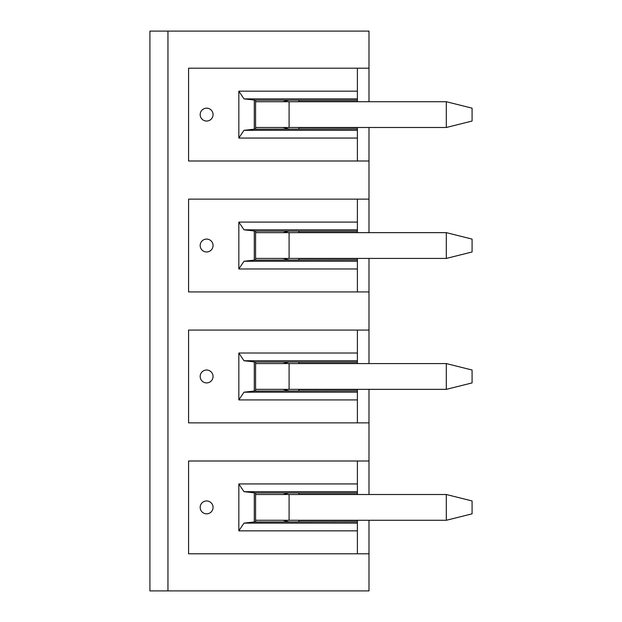 <?xml version="1.0" encoding="UTF-8"?>
<svg xmlns="http://www.w3.org/2000/svg" width="622" height="622" viewBox="0 0 622 622"><rect width="100%" height="100%" fill="white"/><g stroke="black" fill="none" stroke-linecap="round" stroke-linejoin="round"><path stroke-width="0.93" d="M149.918 590.9L149.918 31.1L167.956 31.1L167.956 590.9L149.918 590.9M167.956 590.9L368.994 590.9L368.994 553.79L188.575 553.79L188.575 461.003L368.994 461.003L368.994 422.859L188.575 422.859L188.575 330.072L368.994 330.072L368.994 291.928L188.575 291.928L188.575 199.141L368.994 199.141L368.994 160.997L188.575 160.997L188.575 68.21L368.994 68.21L368.994 31.1L167.956 31.1M368.994 553.79L368.994 520.28M368.994 494.506L368.994 461.003M368.994 422.859L368.994 389.349M368.994 363.575L368.994 330.072M368.994 291.928L368.994 258.425M368.994 232.651L368.994 199.141M368.994 160.997L368.994 127.494M368.994 101.72L368.994 68.21M289.09 389.349L289.09 363.575L255.588 363.575L255.588 389.349L446.308 389.349L472.082 382.911L472.082 370.02L446.308 363.575L446.308 389.349M289.09 363.575L446.308 363.575M255.284 390.935L255.899 389.349M255.284 361.996L255.899 363.575M288.865 390.896L282.847 389.349M288.865 362.035L282.847 363.575M357.393 360.744L243.987 360.744L255.588 362.035L298.887 362.035L298.887 363.318L357.393 363.318L357.393 330.072M254.297 361.887L254.297 391.044L357.393 390.896L357.393 389.349M298.887 389.349L298.887 390.896M298.887 362.035L357.393 362.035M243.987 360.744L238.832 353.008L238.832 399.915L243.987 392.187L254.297 391.044M243.987 392.187L357.393 392.187L357.393 390.896M298.887 389.605L357.393 389.605M357.393 422.859L357.393 392.187M238.832 353.008L357.393 353.008M238.832 399.915L357.393 399.915M200.175 376.465A6.445 6.445 0 0 0 206.621 382.911A6.445 6.445 0 0 0 213.058 376.465A6.445 6.445 0 0 0 206.621 370.02A6.445 6.445 0 0 0 200.175 376.465M289.09 258.425L289.09 232.651L255.588 232.651L255.588 258.425L446.308 258.425L472.082 251.98L472.082 239.089L446.308 232.651L446.308 258.425M289.09 232.651L446.308 232.651M255.284 260.004L255.899 258.425M255.284 231.065L255.899 232.651M288.865 259.965L282.847 258.425M288.865 231.104L282.847 232.651M357.393 229.813L243.987 229.813L255.588 231.104L298.887 231.104L298.887 232.395L357.393 232.395L357.393 199.141M254.297 230.956L254.297 260.113L357.393 259.965L357.393 258.425M298.887 258.425L298.887 259.965M298.887 231.104L357.393 231.104M243.987 229.813L238.832 222.085L238.832 268.992L243.987 261.256L254.297 260.113M243.987 261.256L357.393 261.256L357.393 259.965M298.887 258.682L357.393 258.682M357.393 291.928L357.393 261.256M238.832 222.085L357.393 222.085M238.832 268.992L357.393 268.992M200.175 245.535A6.445 6.445 0 0 0 206.621 251.98A6.445 6.445 0 0 0 213.058 245.535A6.445 6.445 0 0 0 206.621 239.089A6.445 6.445 0 0 0 200.175 245.535M289.09 127.494L289.09 101.72L255.588 101.72L255.588 127.494L446.308 127.494L472.082 121.049L472.082 108.166L446.308 101.72L446.308 127.494M289.09 101.72L446.308 101.72M255.284 129.073L255.899 127.494M255.284 100.142L255.899 101.72M288.865 129.042L282.847 127.494M288.865 100.173L282.847 101.72M357.393 98.882L243.987 98.882L255.588 100.173L298.887 100.173L298.887 101.464L357.393 101.464L357.393 68.21M254.297 100.033L254.297 129.182L357.393 129.042L357.393 127.494M298.887 127.494L298.887 129.042M298.887 100.173L357.393 100.173M243.987 98.882L238.832 91.154L238.832 138.061L243.987 130.325L254.297 129.182M243.987 130.325L357.393 130.325L357.393 129.042M298.887 127.751L357.393 127.751M357.393 160.997L357.393 130.325M238.832 91.154L357.393 91.154M238.832 138.061L357.393 138.061M200.175 114.603A6.445 6.445 0 0 0 206.621 121.049A6.445 6.445 0 0 0 213.058 114.603A6.445 6.445 0 0 0 206.621 108.166A6.445 6.445 0 0 0 200.175 114.603M289.09 520.28L289.09 494.506L255.588 494.506L255.588 520.28L446.308 520.28L472.082 513.834L472.082 500.951L446.308 494.506L446.308 520.28M289.09 494.506L446.308 494.506M255.284 521.858L255.899 520.28M255.284 492.927L255.899 494.506M288.865 521.827L282.847 520.28M288.865 492.958L282.847 494.506M357.393 491.675L243.987 491.675L255.588 492.958L298.887 492.958L298.887 494.249L357.393 494.249L357.393 461.003M254.297 492.818L254.297 521.967L357.393 521.827L357.393 520.28M298.887 520.28L298.887 521.827M298.887 492.958L357.393 492.958M243.987 491.675L238.832 483.939L238.832 530.846L243.987 523.118L254.297 521.967M243.987 523.118L357.393 523.118L357.393 521.827M298.887 520.536L357.393 520.536M357.393 553.79L357.393 523.118M238.832 483.939L357.393 483.939M238.832 530.846L357.393 530.846M200.175 507.397A6.445 6.445 0 0 0 206.621 513.834A6.445 6.445 0 0 0 213.058 507.397A6.445 6.445 0 0 0 206.621 500.951A6.445 6.445 0 0 0 200.175 507.397"/></g></svg>
